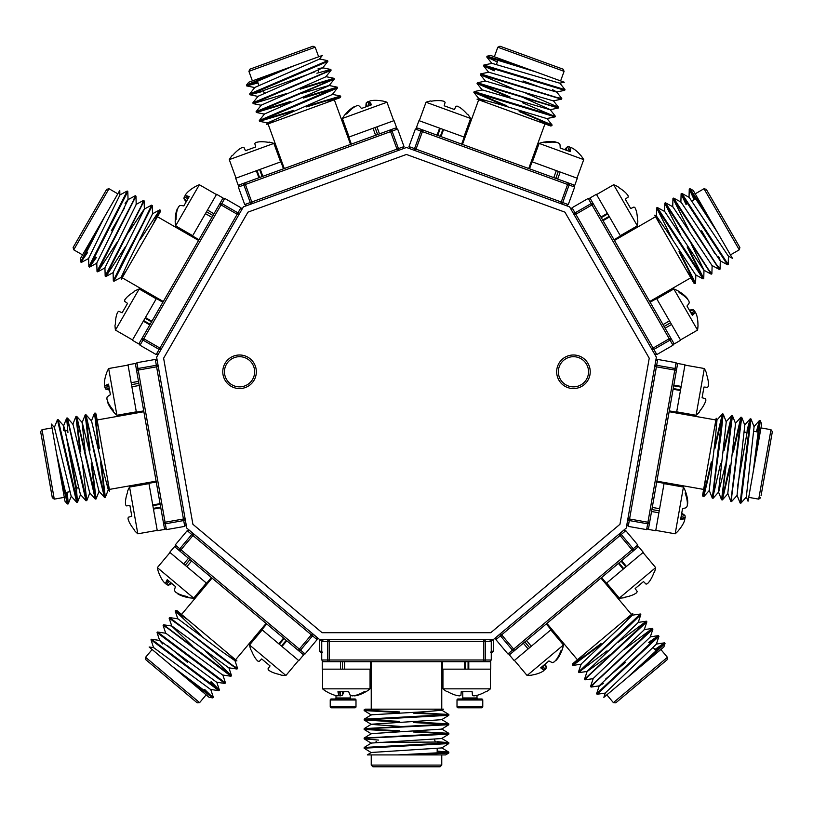 <?xml version="1.0" encoding="UTF-8"?>
<svg xmlns="http://www.w3.org/2000/svg" width="813" height="813" viewBox="0 0 813 813"><rect width="100%" height="100%" fill="white"/><g stroke="black" fill="none" stroke-linecap="round" stroke-linejoin="round"><path stroke-width="1.22" d="M573.45 386.866A15.091 15.091 0 0 0 588.541 371.775A15.091 15.091 0 0 0 573.45 356.694A15.091 15.091 0 0 0 558.358 371.775A15.091 15.091 0 0 0 573.45 386.866M239.55 386.866A15.091 15.091 0 0 0 254.642 371.775A15.091 15.091 0 0 0 239.55 356.694A15.091 15.091 0 0 0 224.459 371.775A15.091 15.091 0 0 0 239.55 386.866M493.278 639.648L626.244 528.084L656.376 357.161L569.598 206.848L406.5 147.478L243.402 206.848L156.624 357.161L186.756 528.084L319.722 639.648L493.278 639.648M406.5 766.791L372.933 766.791L440.067 766.791L441.764 765.094L371.236 765.094L372.933 766.791M415.656 754.921L448.817 752.98L445.666 754.921L371.236 754.921L371.236 765.094M399.722 722.046L364.183 720.023L364.183 719.19L371.317 714.81L424.132 711.761L441.683 710.277L433.827 709.149L443.492 709.149L365.189 709.16L364.183 709.779L368.665 709.149M399.722 712.635L364.122 710.532L380.454 709.149L421.012 709.149M364.122 719.942L448.817 715.308L448.817 714.485L413.278 712.452M447.709 714.901L413.278 713.133M399.722 731.466L364.183 729.434L369.793 728.58L448.817 724.729L448.817 723.905L413.278 721.873M447.709 724.312L413.278 722.554M378.533 740.074L364.183 738.854L369.793 738.001L448.817 734.149L448.817 733.326L413.278 731.294M447.709 733.733L413.278 731.974M371.317 752.665L364.122 748.204L448.817 743.57L448.817 742.736L437.059 741.649M447.709 743.153L437.181 742.34M448.817 752.98L448.817 752.157L437.181 751.08M447.709 752.574L437.181 751.751M448.878 752.228L397.344 754.921L367.334 754.921L371.317 752.482L441.683 747.95L448.817 743.57M364.122 748.204L364.183 747.452L371.317 743.062L441.683 738.529L448.817 734.149M364.122 738.783L364.183 738.031L371.317 733.641L441.683 729.119L448.817 724.729M399.722 726.365L371.317 724.403L364.183 720.023M364.122 729.363L364.183 728.611L371.317 724.231L441.683 719.698L448.817 715.308M429.122 709.149L433.827 709.149M364.183 747.452L448.878 742.818M364.183 738.031L448.878 733.397M399.722 730.785L365.291 729.027M364.183 728.611L448.878 723.977M399.722 721.375L365.291 719.607M364.183 719.19L448.878 714.556M399.722 711.954L365.291 710.186M364.122 710.532L364.183 709.779M489.568 639.648L491.265 641.345L485.341 641.345A1.697 1.575 90 0 0 483.755 639.648L483.755 641.345L329.245 641.345L329.245 639.648A1.697 1.575 90 0 0 327.659 641.345L321.735 641.345L321.735 659.993L491.265 659.993L489.568 661.691L371.236 661.691L371.236 709.149M388.827 661.691L323.432 661.691L321.735 659.993M342.436 669.15L342.436 661.691L340.444 661.691L370.393 661.691L370.393 669.15L322.243 669.15L322.243 661.691M483.755 661.691A1.697 1.575 -90 0 0 485.341 659.993L485.341 641.345L483.755 641.345L483.755 661.691L490.757 661.691L490.757 669.15L464.579 669.15L464.579 661.691L466.682 661.691M441.764 661.691L441.764 709.149L427.252 709.149M171.513 681.264L145.801 659.689L145.588 657.3L199.612 702.635L197.224 702.839L171.513 681.264M186.157 678.062L212.803 697.889L209.144 697.351L152.133 649.506L145.588 657.3M192.305 645.939L171.807 626.173L169.155 618.236L169.693 617.595L232.701 665.441L237.559 668.398L234.906 660.451L229.49 654.668L236.898 660.888L176.909 610.553L175.74 610.38L179.582 612.789M201.136 635.42L175.212 610.919L188.616 620.37L219.683 646.437M169.155 618.134L186.401 630.553L219.876 656.599L237.02 669.028L237.548 668.489M165.75 633.388L163.108 625.349L167.956 628.398L230.973 676.243L231.502 675.613L205.577 651.213M162.702 644.018L159.694 640.603L157.051 632.565L224.916 683.459L225.445 682.829L222.803 674.881M153.637 647.819L150.994 639.78L218.86 690.674L219.388 690.044L211.085 681.65M218.28 689.648L210.74 682.249M212.803 697.889L213.341 697.259L210.689 689.312M212.223 696.863L204.683 689.465M213.341 697.351L172.132 666.284L149.135 646.996L153.759 647.687L210.577 689.444L218.86 690.674M150.994 639.78L151.523 639.242L159.815 640.471L216.634 682.229L224.916 683.459M157.051 632.565L157.58 632.026L165.862 633.256L222.681 675.024L230.973 676.243M163.108 625.349L163.637 624.811L171.919 626.04L228.738 667.808L237.02 669.028M169.693 617.595L177.976 618.825L220.394 650.441L234.794 660.593L236.918 660.908M225.892 651.65L229.49 654.668M151.523 639.242L219.388 690.135M157.58 632.026L225.445 682.92M163.637 624.811L231.502 675.705M175.212 610.919L175.74 610.38M316.877 637.26L317.08 639.648L312.538 635.837A1.697 1.575 130 0 0 312.426 633.53L311.338 634.831L192.966 535.503L194.053 534.202A1.697 1.575 130 0 0 191.756 534.487L187.214 530.676L175.232 544.964L305.099 653.937L302.71 654.14L212.061 578.084L181.553 614.445M225.536 589.395L175.435 547.352L175.232 544.964M252.609 612.108L266.735 623.957L261.938 629.669L278.778 643.794L283.564 638.083L286.786 640.776L286.237 640.329L281.44 646.04L278.778 643.794L279.316 644.252L284.113 638.54L266.735 623.957M185.201 565.279L189.988 559.568L188.474 558.287L212.061 578.084M266.085 623.419L235.577 659.78L224.459 650.451M71.524 460.28L76.727 489.833M46.483 464.701L40.65 431.642L42.022 429.681L54.268 499.131L52.306 497.749L46.483 464.701M59.756 471.652L67.428 503.979L64.969 501.204L52.042 427.912L42.022 429.681M89.359 450.25L85.192 414.904L86.005 414.752L103.515 491.906L105.334 497.292L108.424 489.507L107.987 481.601L109.664 491.123L96.066 414.01L95.284 413.116L96.676 417.435M98.637 448.613L94.532 413.187L98.719 429.04L103.241 454.691M85.253 414.823L90.477 435.422L99.379 476.885L104.521 497.434L105.273 497.363M104.735 496.276L100.497 462.058M80.091 451.886L75.914 416.53L77.733 421.917L95.253 499.07L96.066 498.928L91.889 463.573M95.467 497.902L91.219 463.695M67.936 432.516L66.636 418.167L68.465 423.553L85.975 500.706L86.788 500.564L82.621 465.209M54.288 427.587L57.428 419.732L76.696 502.343L77.52 502.2L76.544 490.432M76.91 501.174L75.894 490.666M67.428 503.979L68.241 503.836L67.286 492.19M67.642 502.81L66.615 492.302M68.18 503.908L56.575 453.624L51.361 424.061L54.461 427.557L71.148 496.082L76.696 502.343M63.668 430.514L63.556 425.961L66.636 418.167M57.428 419.732L58.18 419.66L63.739 425.921L80.416 494.446L85.975 500.706M66.707 418.095L67.459 418.024L73.007 424.295L89.694 492.81L95.253 499.07M85.111 451.002L82.113 422.689L85.192 414.904M75.975 416.459L76.727 416.388L82.286 422.658L98.973 491.174L104.521 497.434M86.005 414.752L91.564 421.022L103.739 472.505L108.241 489.538L109.674 491.143M107.174 476.967L107.987 481.601M58.18 419.66L77.448 502.271M67.459 418.024L86.727 500.635M80.751 451.764L76.513 417.557M76.727 416.388L96.005 498.999M90.03 450.138L85.792 415.921M105.334 497.292L101.168 461.936M99.308 448.502L95.06 414.284M94.532 413.187L95.284 413.116M186.116 524.426L184.744 526.387L183.708 520.554A1.697 1.575 170 0 0 185.11 518.704L183.433 518.999L156.604 366.826L158.271 366.531A1.697 1.575 170 0 0 156.33 365.281L155.303 359.437L136.94 362.679L166.37 529.629L164.409 528.257L143.86 411.724L97.123 419.965M146.919 429.051L135.558 364.641L136.94 362.679M153.057 463.847L156.259 482.007L148.911 483.298L152.732 504.944L160.07 503.643L160.801 507.779L160.679 507.078L153.332 508.379L152.732 504.944L152.854 505.645L160.191 504.345L156.259 482.007M131.513 384.651L138.86 383.35L138.515 381.399L143.86 411.724M95.599 232.294L80.7 261.979L80.599 258.28L117.814 193.829L109.003 188.738L73.739 249.815L73.119 247.498L105.588 191.268M89.897 218.433L106.686 189.358L109.003 188.738M128.302 232.772L144.206 209.144L151.564 205.161L152.285 205.577L113.942 281.247L121.401 277.243L126.137 270.942M124.003 274.652L121.401 279.144M128.505 266.837L160.476 211.471L160.435 210.282L158.738 214.48M140.202 239.632L159.815 209.856L152.844 224.693L132.56 259.825M151.665 205.15L142.427 224.286L122.59 261.776L113.322 280.82L113.942 281.247M136.045 204.439L143.505 200.435L141.35 205.75L105.172 276.115L105.883 276.522L125.415 246.756M125.05 203.291L127.895 199.734L135.253 195.75L133.19 201.045L97.011 271.4L97.733 271.816L117.255 242.05M119.735 195.018L127.194 191.025L88.861 266.694L89.572 267.101L96.391 257.467M89.765 265.942L95.741 257.233M80.7 261.979L81.412 262.396L88.78 258.412M81.615 261.227L87.58 252.518M81.32 262.416L104.755 216.431L119.765 190.445L119.887 195.11L88.627 258.321L88.861 266.694M127.194 191.025L127.814 191.451L128.048 199.825L96.777 263.026L97.011 271.4M135.354 195.73L135.974 196.157L136.198 204.53L104.938 267.741L105.172 276.115M143.505 200.435L144.125 200.872L144.358 209.236L113.098 272.446L113.322 280.82M152.285 205.577L152.519 213.951L128.749 261.217L121.249 277.162L121.31 279.306M127.814 191.451L89.481 267.121M135.974 196.157L97.631 271.827M144.125 200.872L105.792 276.542M159.815 209.856L160.435 210.282M180.923 270.983L222.457 199.043L224.774 198.423L221.817 203.555L221.024 204.917L219.561 204.073A1.697 1.575 -150 0 1 221.817 203.555L237.965 212.884L237.172 214.246L221.024 204.917L140.009 345.24L139.389 342.923L180.923 270.983M172.092 286.288L162.874 302.253L156.411 298.523L145.425 317.558L151.889 321.287L149.785 324.915L143.332 321.186L145.07 318.168L151.533 321.897L162.874 302.253M206.502 211.766L212.965 215.496L213.951 213.778L198.555 240.445L157.448 216.715M163.291 301.521L122.184 277.782L122.804 276.725M122.915 276.532L129.44 265.221M281.471 57.693L313.005 46.209L315.18 47.225L248.91 71.341L249.926 69.166L281.471 57.693M276.918 71.971L246.42 85.141L248.727 82.235L318.655 56.778L315.18 47.225M303.137 97.418L337.232 87.164L337.517 87.936L332.314 94.501L267.731 122.824L275.475 121.208M271.451 122.672L266.573 124.45M279.916 119.592L339.997 97.723L340.738 96.788L336.734 98.912M306.359 106.259L340.535 96.066L325.647 102.946L287.538 116.818M337.314 87.215L259.306 120.537L259.591 121.31L293.676 111.066M260.485 120.548L293.442 110.426M299.916 88.566L334.011 78.312L329.021 81.046L256.085 111.686L256.369 112.468L290.454 102.214M257.264 111.696L290.221 101.574M316.887 73.231L330.789 69.461L325.8 72.194L252.863 102.834L253.148 103.617L287.233 93.363M319.367 58.932L327.649 60.66L249.642 93.983L249.926 94.765L261.349 91.767M250.831 93.993L260.993 91.158M246.42 85.141L246.705 85.914L258.006 82.946M247.609 85.141L257.772 82.316M246.624 85.863L294.123 65.711L322.334 55.447L319.428 59.105L254.845 87.428L249.642 93.983M318.117 68.678L322.588 67.784L330.789 69.461M327.649 60.66L327.852 61.392L322.649 67.957L258.067 96.28L252.863 102.834M330.871 69.512L331.074 70.243L325.871 76.798L261.288 105.131L256.085 111.686M301.664 93.353L329.031 85.487L337.232 87.164M334.092 78.363L334.295 79.095L329.092 85.65L264.51 113.972L259.306 120.537M327.852 61.392L249.845 94.715M331.074 70.243L253.067 103.566M300.149 89.196L333.106 79.085M334.295 79.095L256.288 112.418M303.371 98.048L336.328 87.936M337.517 87.936L259.51 121.269M306.592 106.899L339.549 96.777M340.535 96.066L340.738 96.788M317.416 156.452L395.474 128.048L397.648 129.054L392.079 131.086L390.596 131.625L390.016 130.029A1.697 1.575 -110 0 1 392.079 131.086L398.451 148.606L396.968 149.145L390.596 131.625L238.341 187.041L239.357 184.866L317.416 156.452M300.81 162.498L283.483 168.809L280.932 161.797L260.282 169.307L262.833 176.319L260.861 177.041M375.067 127.529L377.618 134.541L379.488 133.86L351.348 144.104L348.797 137.092L394.031 120.629L396.592 127.641M284.276 168.515L268.046 123.911L281.674 118.952M531.529 57.693L563.074 69.166L564.09 71.341L497.82 47.225L499.995 46.209L531.529 57.693M518.877 65.711L487.048 56.188L490.676 55.447L560.614 80.904L564.09 71.341M524.08 97.997L550.106 109.552L555.34 116.208L555.025 116.889L546.824 118.576L496.143 103.373L479.142 98.759L486.144 102.509L477.058 99.196L550.645 125.974L551.803 125.741L547.373 124.785M482.089 101.025L477.211 99.257M519.385 110.903L552.118 125.05L536.295 120.761L498.176 106.889M555.34 116.208L474.162 91.584L473.877 92.367L506.58 106.432M475.056 92.357L506.814 105.792M525.828 93.2L558.531 107.265L552.952 106.147L477.383 82.743L477.099 83.515L509.802 97.58M478.278 83.505L510.036 96.94M552.545 89.674L556.549 91.849L561.753 98.414L556.173 97.296L480.605 73.892L480.32 74.664L513.023 88.729M559.761 82.997L565.005 89.654L483.826 65.04L483.542 65.812L494.213 70.863M484.721 65.812L494.334 70.172M487.048 56.188L486.763 56.971L497.322 61.961M486.733 56.88L536.082 71.971L564.283 82.235L559.7 83.17L492.028 63.353L483.826 65.04M565.005 89.654L564.689 90.334L556.478 92.021L488.806 72.205L480.605 73.892M561.783 98.505L561.468 99.186L553.267 100.873L485.585 81.056L477.383 82.743M558.561 107.357L558.246 108.038L550.045 109.725L482.363 89.908L474.162 91.584M490.564 104.115L486.144 102.509M564.689 90.334L483.511 65.721M561.468 99.186L480.29 74.572M558.246 108.038L477.068 83.424M522.373 102.692L554.12 116.117M555.025 116.889L473.847 92.276M519.151 111.533L550.899 124.968M552.118 125.05L551.803 125.741M409.996 148.749L408.98 146.584L414.549 148.606A1.697 1.575 -70 0 0 415.453 150.74L416.032 149.145L561.224 202L560.645 203.585A1.697 1.575 -70 0 0 562.708 202.539L568.277 204.561L574.659 187.041L415.352 129.054L417.526 128.048L528.724 168.515L544.954 123.911M512.19 162.498L573.643 184.866L574.659 187.041M558.338 171.36L555.787 178.372L557.657 179.043L528.724 168.515M441.002 136.594L437.059 135.151L437.729 135.395L440.28 128.383L439.609 128.149L464.203 137.092L461.652 144.104L441.002 136.594L443.552 129.582L442.892 129.338L440.341 136.35M479.833 100.212L478.684 99.786L462.455 144.399L478.979 150.415M480.046 100.284L492.312 104.755M723.103 218.433L739.881 247.498L739.261 249.815L703.997 188.738L706.314 189.358L723.103 218.433M708.245 216.431L689.983 188.687L693.235 190.445L730.45 254.896L739.261 249.815M687.737 246.674L703.753 278.463L703.042 278.879L695.674 274.896L666.619 230.679L656.558 216.217L659.516 223.585L654.689 215.211L693.835 283.026L694.881 283.585L692.097 280.007M657.361 219.845L654.77 215.354M679.587 251.38L695.562 283.259L686.202 269.804L665.918 234.672M703.723 278.554L657.351 207.518L656.64 207.935L672.656 239.723M712.137 265.384L711.873 273.849L708.357 269.316L665.512 202.813L664.79 203.22L680.806 235.018M718.631 256.441L720.298 260.678L720.064 269.042L716.517 264.611L673.662 198.098L672.951 198.514L688.967 230.303M728.448 255.963L728.184 264.428L681.822 193.392L681.111 193.809L686.05 204.53M682.016 194.561L686.579 204.083M689.983 188.687L689.261 189.094L694.15 199.713M690.176 189.856L694.729 199.378M689.302 189.002L717.401 232.294L732.401 258.28L728.296 256.054L689.19 197.376L681.822 193.392M728.184 264.428L727.503 264.753L720.145 260.77L681.03 202.081L673.662 198.098M720.033 269.133L719.353 269.459L711.985 265.475L672.879 206.797L665.512 202.813M691.477 244.51L703.987 270.099L703.753 278.463M711.873 273.849L711.192 274.164L703.824 270.18L664.719 211.502L657.351 207.518M661.873 227.65L659.516 223.585M727.503 264.753L681.142 193.718M719.353 269.459L672.981 198.423M711.192 274.164L664.831 203.128M687.158 247.01L702.839 277.711M703.042 278.879L656.67 207.843M678.997 251.725L694.688 282.416M695.562 283.259L694.881 283.585M571.458 210.059L572.078 207.742L575.035 212.884A1.697 1.575 -30 0 0 574.354 215.089L575.828 214.246L653.083 348.066L651.62 348.909A1.697 1.575 -30 0 0 653.876 349.427L656.833 354.559L672.991 345.24L588.226 198.423L590.543 199.043L649.709 301.521L690.816 277.782M640.908 286.288L673.611 342.923L672.991 345.24M623.236 255.678L614.018 239.713L620.482 235.983L609.496 216.949L603.033 220.679L600.939 217.051L601.285 217.66L607.748 213.931L607.392 213.321L609.496 216.949L609.14 216.339L602.677 220.069L614.018 239.713M670.573 322.741L664.109 326.47L665.105 328.188L649.709 301.521M670.024 340.098A1.697 1.575 -30 0 0 670.705 337.893L653.083 348.066L653.876 349.427L670.024 340.098M614.445 240.445L655.552 216.715L656.162 217.772M656.274 217.965L662.798 229.276M756.425 453.624L760.277 420.626L761.639 424.071L748.712 497.363L758.732 499.131L770.978 429.681L772.35 431.642L761.08 495.584M725.531 464.355L718.672 491.987L713.113 498.257L712.3 498.115L722.442 413.888L716.802 420.199L714.505 427.75M715.257 423.532L716.151 418.421M713.692 432.404L702.584 495.371L703.021 496.479L703.194 491.946M712.005 461.967L703.753 496.662L705.237 480.341L712.279 440.392M713.031 498.298L715.166 477.16L720.979 435.148L723.174 414.081L722.442 413.888M722.574 415.108L714.861 448.705M730.552 465.239L722.391 499.893L722.513 494.213L732.452 415.717L731.629 415.575L723.468 450.219M731.852 416.734L724.129 450.341M737.218 495.259L731.578 501.57L731.791 495.849L741.72 417.354L740.907 417.211L732.737 451.855M741.121 418.37L733.407 451.977M746.497 496.895L740.856 503.206L750.999 418.99L750.186 418.847L747.076 430.24M750.399 420.006L747.767 430.229M760.277 420.626L759.454 420.484L756.375 431.754M759.667 421.642L757.045 431.866M748.041 501.215L746.314 496.865L754.078 426.774L750.999 418.99M740.856 503.206L740.125 503.013L737.045 495.229L744.799 425.138L741.72 417.354M731.578 501.57L730.846 501.377L727.767 493.593L735.531 423.502L732.452 415.717M722.3 499.934L721.578 499.741L718.489 491.956L726.253 421.866L723.174 414.081M712.3 498.115L709.221 490.32L715.389 437.78L716.975 420.23L716.182 418.238M759.545 420.433L753.245 471.652L748.031 501.204M740.125 503.013L750.267 418.797M730.846 501.377L740.989 417.16M729.891 465.127L722.178 498.725M721.578 499.741L731.72 415.524M720.613 463.491L712.899 497.089M722.361 413.939L714.19 448.583M711.334 461.855L703.621 495.452M703.753 496.662L703.021 496.479M655.735 360.82L657.697 359.437L656.67 365.281A1.697 1.575 10 0 0 654.729 366.531L656.396 366.826L629.567 518.999L627.89 518.704A1.697 1.575 10 0 0 629.292 520.554L628.256 526.387L646.63 529.629L676.06 362.679L677.442 364.641L656.894 481.174L703.631 489.416M659.943 463.847L648.591 528.257L646.63 529.629M666.081 429.051L669.282 410.89L676.629 412.181L680.44 390.545L673.103 389.244L673.825 385.118L673.703 385.809L681.05 387.11L681.172 386.409L680.572 389.844L673.225 388.543L669.282 410.89M659.231 510.838L651.884 509.548L651.538 511.499L656.741 482.007L664.089 483.298L659.607 508.714L655.725 530.716L648.378 529.415M669.14 411.724L715.877 419.965L713.367 434.244M641.487 681.264L615.776 702.839L613.388 702.635L667.412 657.3L667.199 659.689L641.487 681.264M640.868 666.284L665.034 643.479L663.855 646.996L606.844 694.841L613.388 702.635M610.309 654.658L587.291 671.416L579.008 672.636L578.47 672.005L640.38 614.008L632.006 615.217L625.39 619.526M628.673 616.772L632.656 613.439M621.772 622.565L572.789 663.662L572.423 664.79L575.462 661.426M601.478 644.13L572.86 665.41L584.486 653.845L615.563 627.778M578.907 672.615L594.13 657.798L625.593 629.353L640.817 614.628L640.38 614.008M593.338 678.631L584.964 679.831L588.805 675.583L646.874 621.843L646.335 621.203L617.809 642.494M603.287 683.469L599.394 685.837L591.112 687.066L594.862 682.798L652.92 629.059L652.392 628.419L623.866 649.709M605.451 693.052L597.067 694.261L658.977 636.264L658.449 635.634L648.744 642.361M657.859 636.67L649.272 642.809M665.034 643.479L664.495 642.849L654.892 649.506M663.916 643.876L655.329 650.024M664.597 642.87L626.843 678.062L603.856 697.351L605.329 692.92L656.335 644.211L658.977 636.264M597.067 694.261L596.63 693.652L599.283 685.705L650.278 636.996L652.92 629.059M591.021 687.046L590.584 686.436L593.226 678.489L644.221 629.78L646.874 621.843M584.964 679.831L584.527 679.221L587.169 671.274L638.175 622.565L640.817 614.628M578.47 672.005L581.122 664.058L619.618 627.778L632.118 615.36L632.799 613.317M596.63 693.652L658.54 635.654M590.584 686.436L652.483 628.439M584.527 679.221L646.437 621.223M607.098 650.827L579.588 671.609M601.041 643.611L573.531 664.394M572.86 665.41L572.423 664.79M623.398 530.472L625.786 530.676L621.244 534.487A1.697 1.575 50 0 0 618.947 534.202L620.034 535.503L501.662 634.831L500.574 633.53A1.697 1.575 50 0 0 500.462 635.837L495.92 639.648L507.901 653.937L637.768 544.964L637.565 547.352L546.915 623.419L577.423 659.78M560.391 612.108L510.29 654.14L507.901 653.937M587.464 589.395L601.59 577.535L606.386 583.256L623.215 569.13L618.419 563.409L621.64 560.716L621.091 561.173L625.888 566.885L626.427 566.427L623.764 568.673L618.967 562.962L601.59 577.535M529.639 647.646L524.842 641.935L523.328 643.205L546.915 623.419M600.939 578.084L631.447 614.445L620.339 623.764M473.888 695.877A37.063 14.126 84.6 0 1 472.444 695.308A37.063 14.126 84.6 0 0 473.888 695.877A37.063 34.116 77.1 0 0 477.241 695.308A37.489 37.347 -0 0 0 485.615 691.711L486.377 691.711A37.581 37.581 0 0 0 490.412 688.845L490.412 669.15M460.92 695.308A37.063 14.126 -84.6 0 1 459.477 695.877A37.063 14.126 -84.6 0 0 460.92 695.308L461.235 691.711L472.129 691.711L472.444 695.308M490.412 688.845L442.943 688.845A37.581 37.581 0 0 0 446.987 691.711L447.75 691.711A37.489 37.347 -0 0 0 456.123 695.308A37.063 34.116 -77.1 0 0 459.477 695.877M442.943 688.845L442.943 669.15M357.639 694.729L357.659 695.308A37.063 31.443 80.5 0 1 354.57 695.877M365.87 691.711A37.489 36.87 61.1 0 1 357.659 695.308M340.576 691.711L340.352 695.877A37.063 35.924 -69.3 0 1 338.523 695.633M342.608 691.711L342.303 695.308A37.063 19.36 -84.1 0 1 340.352 695.877M343.94 691.711A37.489 5.925 -84.9 0 1 342.303 695.308M339.275 691.711L338.96 695.308A37.489 5.925 -84.9 0 1 337.944 691.711L348.696 691.711A37.489 5.925 84.9 0 0 350.332 695.308A37.063 19.36 84.1 0 0 352.293 695.877A37.063 35.924 69.3 0 0 355.83 695.308A37.489 36.87 -61.1 0 0 364.143 691.711L366.013 691.711A37.581 37.581 0 0 0 370.057 688.845L322.588 688.845A37.581 37.581 0 0 0 326.623 691.711L326.765 691.711A37.489 36.87 -61.1 0 0 334.976 695.308A37.063 31.443 -80.5 0 0 338.066 695.877A37.063 8.547 -84.9 0 0 338.96 695.308M268.717 670.258A37.063 14.126 124.6 0 1 267.975 668.896A37.063 14.126 124.6 0 0 268.717 670.258A37.063 34.116 117.1 0 0 271.654 671.975A37.489 37.347 40 0 0 280.373 674.597L280.963 675.095A37.581 37.581 0 0 0 285.902 675.491L298.564 660.4M259.154 661.487A37.063 14.126 -44.6 0 1 257.68 660.989A37.063 14.126 -44.6 0 0 259.154 661.487L261.705 658.937L270.048 665.928L267.975 668.896M285.902 675.491L249.54 644.983A37.581 37.581 0 0 0 250.79 649.77L251.369 650.268A37.489 37.347 40 0 0 255.475 658.398A37.063 34.116 -37.1 0 0 257.68 660.989M249.54 644.983L262.203 629.892M180.405 594.649L180.049 595.106A37.063 31.443 120.5 0 1 177.315 593.561M188.646 597.636A37.489 36.87 101.1 0 1 180.049 595.106M169.277 581.376L166.421 584.415A37.063 35.924 -29.3 0 1 165.181 583.053M170.832 582.677L168.281 585.238A37.063 19.36 -44.1 0 1 166.421 584.415M171.848 583.541A37.489 5.925 -44.9 0 1 168.281 585.238M168.281 580.543L165.72 583.094A37.489 5.925 -44.9 0 1 167.254 579.679L175.496 586.59A37.489 5.925 124.9 0 0 174.429 590.401A37.063 19.36 124.1 0 0 175.567 592.098A37.063 35.924 109.3 0 0 178.647 593.937A37.489 36.87 -21.1 0 0 187.325 596.518L188.758 597.728A37.581 37.581 0 0 0 193.697 598.124L157.336 567.616A37.581 37.581 0 0 0 158.586 572.403L158.698 572.494A37.489 36.87 -21.1 0 0 162.671 580.533A37.063 31.443 -40.5 0 0 164.673 582.951A37.063 8.547 -44.9 0 0 165.72 583.094M211.41 577.535L206.614 583.256L169.734 552.301L174.531 546.59L188.474 558.287L183.677 563.998M128.017 518.745A37.063 14.126 164.6 0 1 128.322 517.22A37.063 14.126 164.6 0 0 128.017 518.745A37.063 34.116 157.1 0 0 129.155 521.956A37.489 37.347 80 0 0 134.155 529.568L134.287 530.33A37.581 37.581 0 0 0 137.814 533.806L157.214 530.381M126.33 505.879A37.063 14.126 -4.6 0 1 125.517 504.558A37.063 14.126 -4.6 0 0 126.33 505.879L129.928 505.564L131.818 516.285L128.322 517.22M137.814 533.806L129.572 487.058A37.581 37.581 0 0 0 127.448 491.53L127.58 492.282A37.489 37.347 80 0 0 125.487 501.154A37.063 34.116 2.9 0 0 125.517 504.558M129.572 487.058L148.972 483.633M108.962 404.071L108.393 404.183A37.063 31.443 160.5 0 1 107.296 401.246M113.363 411.652A37.489 36.87 141.1 0 1 108.393 404.183M108.972 386.744L104.826 387.232A37.063 35.924 10.7 0 1 104.755 385.392M109.328 388.736L105.731 389.071A37.063 19.36 -4.1 0 1 104.826 387.232M109.552 390.057A37.489 5.925 -4.9 0 1 105.731 389.071M108.749 385.464L105.151 385.769A37.489 5.925 -4.9 0 1 108.515 384.143L110.385 394.732A37.489 5.925 164.9 0 0 107.123 396.968A37.063 19.36 164.1 0 0 106.899 399A37.063 35.924 149.3 0 0 108.078 402.384A37.489 36.87 18.9 0 0 113.068 409.945L113.393 411.795A37.581 37.581 0 0 0 116.909 415.27L108.668 368.523A37.581 37.581 0 0 0 106.544 372.994L106.574 373.137A37.489 36.87 18.9 0 0 104.46 381.846A37.063 31.443 -0.5 0 0 104.43 384.986A37.063 8.547 -4.9 0 0 105.151 385.769M143.718 410.89L136.371 412.181L128.007 364.773L135.354 363.472L138.515 381.399L131.167 382.689M117.621 312.243A37.063 14.126 -155.4 0 1 118.84 311.277A37.063 14.126 -155.4 0 0 117.621 312.243A37.063 34.116 -162.9 0 0 116.442 315.434A37.489 37.347 120 0 0 115.365 324.478L114.989 325.149A37.581 37.581 0 0 0 115.446 330.078L132.509 339.925M124.602 301.298A37.063 14.126 35.4 0 1 124.826 299.763A37.063 14.126 35.4 0 0 124.602 301.298L127.56 303.371L122.113 312.802L118.84 311.277M115.446 330.078L139.186 288.971A37.581 37.581 0 0 0 134.684 291.034L134.297 291.694A37.489 37.347 120 0 0 127.001 297.141A37.063 34.116 42.9 0 0 124.826 299.763M139.186 288.971L156.238 298.818M176.746 212.152L176.228 211.878A37.063 31.443 -159.5 0 1 177.275 208.921M175.242 220.78A37.489 36.87 -178.9 0 1 176.228 211.878M187.884 198.88L184.388 196.594A37.063 35.924 50.7 0 1 185.516 195.14M186.868 200.638L183.901 198.575A37.063 19.36 35.9 0 1 184.388 196.594M186.197 201.797A37.489 5.925 35.1 0 1 183.901 198.575M188.535 197.752L185.577 195.679A37.489 5.925 35.1 0 1 189.205 196.594L183.829 205.913A37.489 5.925 -155.1 0 0 179.897 205.526A37.063 19.36 -155.9 0 0 178.423 206.939A37.063 35.924 -170.7 0 0 177.143 210.293A37.489 36.87 58.9 0 0 176.106 219.286L175.171 220.912A37.581 37.581 0 0 0 175.628 225.841L199.368 184.734A37.581 37.581 0 0 0 194.866 186.797L194.795 186.919A37.489 36.87 58.9 0 0 187.569 192.234A37.063 31.443 39.5 0 0 185.537 194.622A37.063 8.547 35.1 0 0 185.577 195.679M198.982 239.713L192.518 235.983L216.593 194.287L223.057 198.016M242.396 147.377A37.063 14.126 -115.4 0 1 243.951 147.417A37.063 14.126 -115.4 0 0 242.396 147.377A37.063 34.116 -122.9 0 0 239.439 149.053A37.489 37.347 160 0 0 232.803 155.293L232.081 155.557A37.581 37.581 0 0 0 229.276 159.633L236.014 178.149M254.774 143.474A37.063 14.126 75.4 0 1 255.943 142.448A37.063 14.126 75.4 0 0 254.774 143.474L255.709 146.96L245.475 150.69L243.951 147.417M229.276 159.633L273.879 143.403A37.581 37.581 0 0 0 269.103 142.092L268.381 142.346A37.489 37.347 160 0 0 259.286 141.828A37.063 34.116 82.9 0 0 255.943 142.448M246.898 205.577L244.723 204.561L250.292 202.539A1.697 1.575 -110 0 0 252.355 203.585L244.815 182.874L238.239 185.273L235.689 178.26L260.282 169.307L259.611 169.551L262.172 176.563L283.483 168.809M273.879 143.403L280.617 161.909M354.651 106.859L354.509 106.564A37.063 8.547 -115.1 0 1 355.027 106.645M352.029 108.698L351.805 108.159A37.063 31.443 -119.5 0 1 354.509 106.564M345.322 114.348A37.489 36.87 -138.9 0 1 351.805 108.159M369.092 105.69L367.883 101.696A37.063 35.924 90.7 0 1 369.681 101.31M367.181 106.391L366.236 102.905A37.063 19.36 75.9 0 1 367.883 101.696M365.931 106.849A37.489 5.925 75.1 0 1 366.236 102.905M370.311 105.253L369.387 101.757A37.489 5.925 75.1 0 1 371.571 104.796L361.46 108.475A37.489 5.925 -115.1 0 0 358.696 105.649A37.063 19.36 -115.9 0 0 356.663 105.781A37.063 35.924 -130.7 0 0 353.523 107.529A37.489 36.87 98.9 0 0 346.948 113.759L345.19 114.389A37.581 37.581 0 0 0 342.375 118.464L386.978 102.235A37.581 37.581 0 0 0 382.201 100.924L382.069 100.975A37.489 36.87 98.9 0 0 373.126 100.395A37.063 31.443 79.5 0 0 370.027 100.914A37.063 8.547 75.1 0 0 369.387 101.757M443.959 101.279A37.063 14.126 -75.4 0 1 445.118 102.306A37.063 14.126 -75.4 0 0 443.959 101.279A37.063 34.116 -82.9 0 0 440.605 100.66A37.489 37.347 -160 0 0 431.52 101.188L430.799 100.924A37.581 37.581 0 0 0 426.022 102.235L419.284 120.741M455.951 106.249A37.063 14.126 115.4 0 1 457.495 106.208A37.063 14.126 115.4 0 0 455.951 106.249L454.416 109.521L449.304 107.662L444.183 105.792L445.118 102.306M426.022 102.235L470.625 118.464A37.581 37.581 0 0 0 467.81 114.389L467.089 114.135A37.489 37.347 -160 0 0 460.463 107.885A37.063 34.116 122.9 0 0 457.495 106.208M470.625 118.464L463.888 136.98M552.799 142.123L552.982 141.564A37.063 31.443 -79.5 0 1 556.072 142.082M544.029 142.133A37.489 36.87 -98.9 0 1 552.982 141.564M567.799 150.791L569.446 146.95A37.063 35.924 130.7 0 1 571.072 147.803M565.899 150.09L567.413 146.818A37.063 19.36 115.9 0 1 569.446 146.95M564.639 149.633A37.489 5.925 115.1 0 1 567.413 146.818M569.019 151.228L570.553 147.956A37.489 5.925 115.1 0 1 570.279 151.685L560.177 148.007A37.489 5.925 -75.1 0 0 559.862 144.074A37.063 19.36 -75.9 0 0 558.226 142.864A37.063 35.924 -90.7 0 0 554.7 142.194A37.489 36.87 138.9 0 0 545.655 142.722L543.897 142.092A37.581 37.581 0 0 0 539.121 143.403L583.724 159.633A37.581 37.581 0 0 0 580.919 155.557L580.777 155.507A37.489 36.87 138.9 0 0 574.293 149.318A37.063 31.443 119.5 0 0 571.59 147.732A37.063 8.547 115.1 0 0 570.553 147.956M529.517 168.809L532.068 161.797L556.316 170.618L577.311 178.26L574.761 185.273M627.992 195.527A37.063 14.126 -35.4 0 1 628.225 197.061A37.063 14.126 -35.4 0 0 627.992 195.527A37.063 34.116 -42.9 0 0 625.817 192.905A37.489 37.347 -120 0 0 618.52 187.457L618.134 186.797A37.581 37.581 0 0 0 613.632 184.734L596.579 194.581M633.977 207.041A37.063 14.126 155.4 0 1 635.197 208.006A37.063 14.126 155.4 0 0 633.977 207.041L630.705 208.565L625.258 199.134L628.225 197.061M613.632 184.734L637.372 225.841A37.581 37.581 0 0 0 637.829 220.912L637.453 220.242A37.489 37.347 -120 0 0 636.386 211.197A37.063 34.116 162.9 0 0 635.197 208.006M637.372 225.841L620.309 235.689M687.381 299.032L687.646 298.859A37.063 8.547 -35.1 0 1 687.666 299.377M685.115 296.775L685.613 296.471A37.063 31.443 -39.5 0 1 687.646 298.859M678.388 291.156A37.489 36.87 -58.9 0 1 685.613 296.471M691.04 313.056L694.759 311.176A37.063 35.924 170.7 0 1 695.461 312.883M690.024 311.298L693.286 309.763A37.063 19.36 155.9 0 1 694.759 311.176M689.353 310.149A37.489 5.925 155.1 0 1 693.286 309.763M691.69 314.184L694.963 312.659A37.489 5.925 155.1 0 1 692.351 315.342L686.975 306.034A37.489 5.925 -35.1 0 0 689.272 302.812A37.063 19.36 -35.9 0 0 688.794 300.83A37.063 35.924 -50.7 0 0 686.528 298.046A37.489 36.87 178.9 0 0 679.251 292.65L678.316 291.034A37.581 37.581 0 0 0 673.814 288.971L697.554 330.078A37.581 37.581 0 0 0 698.011 325.149L697.94 325.017A37.489 36.87 178.9 0 0 696.954 316.115A37.063 31.443 159.5 0 0 695.908 313.157A37.063 8.547 155.1 0 0 694.963 312.659M650.126 302.253L656.589 298.523L680.664 340.22L674.201 343.95L665.105 328.188L671.558 324.458M708.387 386.023A37.063 14.126 4.6 0 1 707.574 387.344A37.063 14.126 4.6 0 0 708.387 386.023A37.063 34.116 -2.9 0 0 708.408 382.618A37.489 37.347 -80 0 0 706.314 373.756L706.456 372.994A37.581 37.581 0 0 0 704.332 368.523L684.932 365.098M705.572 398.695A37.063 14.126 -164.6 0 1 705.887 400.209A37.063 14.126 -164.6 0 0 705.572 398.695L702.086 397.76L703.977 387.029L707.574 387.344M704.332 368.523L696.091 415.27A37.581 37.581 0 0 0 699.607 411.795L699.749 411.032A37.489 37.347 -80 0 0 704.739 403.421A37.063 34.116 -157.1 0 0 705.887 400.209M696.091 415.27L676.69 411.845M687.066 500.3L687.646 500.381A37.063 31.443 0.5 0 1 687.666 503.521M685.532 491.672A37.489 36.87 -18.9 0 1 687.646 500.381M681.131 516.58L685.196 517.535A37.063 35.924 -149.3 0 1 684.637 519.294M681.487 514.588L684.973 515.503A37.063 19.36 -164.1 0 1 685.196 517.535M681.721 513.267A37.489 5.925 -164.9 0 1 684.973 515.503M680.908 517.861L684.394 518.806A37.489 5.925 -164.9 0 1 680.674 519.182L682.544 508.592A37.489 5.925 4.9 0 0 686.375 507.597A37.063 19.36 4.1 0 0 687.27 505.767A37.063 35.924 -10.7 0 0 687.331 502.18A37.489 36.87 -141.1 0 0 685.227 493.369L685.552 491.53A37.581 37.581 0 0 0 683.428 487.058L675.186 533.806A37.581 37.581 0 0 0 678.713 530.33L678.733 530.188A37.489 36.87 -141.1 0 0 683.703 522.718A37.063 31.443 -160.5 0 0 684.8 519.781A37.063 8.547 -164.9 0 0 684.394 518.806M647.524 583.622A37.063 14.126 44.6 0 1 646.05 584.12A37.063 14.126 44.6 0 0 647.524 583.622A37.063 34.116 37.1 0 0 649.729 581.031A37.489 37.347 -40 0 0 653.825 572.901L654.414 572.403A37.581 37.581 0 0 0 655.664 567.616L643.002 552.525M637.229 591.529A37.063 14.126 -124.6 0 1 636.488 592.89A37.063 14.126 -124.6 0 0 637.229 591.529L635.156 588.561L643.5 581.569L646.05 584.12M655.664 567.616L619.303 598.124A37.581 37.581 0 0 0 624.242 597.728L624.831 597.23A37.489 37.347 -40 0 0 633.551 594.608A37.063 34.116 -117.1 0 0 636.488 592.89M619.303 598.124L606.64 583.033M555.899 660.085L556.133 660.319A37.063 8.547 44.9 0 1 555.614 660.42M557.738 657.463L558.125 657.9A37.063 31.443 40.5 0 1 556.133 660.319M562.108 649.861A37.489 36.87 21.1 0 1 558.125 657.9M542.728 666.121L545.228 669.465A37.063 35.924 -109.3 0 1 543.673 670.451M544.283 664.821L546.366 667.768A37.063 19.36 -124.1 0 1 545.228 669.465M545.31 663.957A37.489 5.925 -124.9 0 1 546.366 667.768M541.732 666.955L543.795 669.922A37.489 5.925 -124.9 0 1 540.706 667.819L548.948 660.908A37.489 5.925 44.9 0 0 552.515 662.605A37.063 19.36 44.1 0 0 554.375 661.782A37.063 35.924 29.3 0 0 556.722 659.069A37.489 36.87 -101.1 0 0 560.777 650.969L562.21 649.77A37.581 37.581 0 0 0 563.46 644.983L527.098 675.491A37.581 37.581 0 0 0 532.037 675.095L532.149 675.003A37.489 36.87 -101.1 0 0 540.747 672.483A37.063 31.443 -120.5 0 0 543.48 670.928A37.063 8.547 -124.9 0 0 543.795 669.922M546.265 623.957L551.062 629.669L528.125 648.926L514.182 660.623L509.385 654.902L523.328 643.205L528.125 648.926M464.579 661.691L442.607 661.691L442.607 669.15L465.29 669.15L465.29 661.691M468.776 661.691L468.776 669.15L468.075 669.15L468.075 661.691M340.444 669.15L340.444 661.691M344.59 669.15L344.59 661.691M303.615 654.902L286.786 640.776L281.989 646.498L298.818 660.623L303.615 654.902M186.848 566.661L191.644 560.95M164.622 529.415L157.275 530.716L153.454 509.07L160.801 507.779M131.889 386.775L139.236 385.474M138.799 343.95L132.336 340.22L143.677 320.576L150.141 324.306M207.498 210.049L213.951 213.778M205.425 213.636L211.878 217.366M258.89 177.752L256.339 170.75L257.01 170.506L259.56 177.508M376.937 126.858L379.488 133.86M373.045 128.271L375.596 135.283M416.408 127.641L418.969 120.629L439.609 128.149L437.059 135.151M560.208 172.041L557.657 179.043M556.316 170.618L553.765 177.63M589.943 198.016L600.939 217.051L607.392 213.321L596.407 194.287L589.943 198.016M669.485 320.871L663.032 324.6M677.646 363.472L673.825 385.118L681.172 386.409L684.993 364.773L677.646 363.472M658.886 512.79L651.538 511.499M659.607 508.714L652.26 507.414M638.469 546.59L643.266 552.301L626.427 566.427L621.64 560.716M531.296 646.254L526.499 640.542M239.55 388.563A16.778 16.778 0 0 0 256.339 371.775A16.778 16.778 0 0 0 239.55 354.996A16.778 16.778 0 0 0 222.772 371.775A16.778 16.778 0 0 0 239.55 388.563M573.45 388.563A16.778 16.778 0 0 0 590.228 371.775A16.778 16.778 0 0 0 573.45 354.996A16.778 16.778 0 0 0 556.661 371.775A16.778 16.778 0 0 0 573.45 388.563M322.1 632.707L490.757 632.707L619.953 524.294L649.241 358.208L564.913 212.142L406.429 154.46L247.945 212.142L163.616 358.208L192.905 524.294L322.1 632.707M493.461 640.664L493.461 650.878A1.016 1.016 0 0 1 492.952 651.762A1.016 0.843 -120 0 0 493.328 650.878L493.328 640.664A1.016 0.884 -90 0 0 492.444 639.648A1.016 1.016 0 0 1 493.461 640.664L491.123 640.664M490.412 652.189L493.461 650.878M491.265 652.737L492.952 651.762L491.265 652.615M462.77 691.711L462.77 697.961A1.016 1.016 0 0 1 461.754 698.987L478.024 698.987A1.016 1.016 0 0 1 477.007 697.961L477.007 695.359M457.008 700.003L457.008 706.782A1.016 1.016 0 0 0 458.024 707.798L481.753 707.798A1.016 1.016 0 0 0 482.77 706.782L482.77 700.003L457.008 700.003A1.016 1.016 0 0 1 458.024 698.987L481.753 698.987A1.016 1.016 0 0 1 482.77 700.003M322.588 652.189L319.539 650.878L319.539 640.664A1.016 1.016 0 0 1 320.556 639.648A1.016 0.884 90 0 0 319.672 640.664L319.672 650.878A1.016 0.843 120 0 0 320.048 651.762L321.735 652.615M319.539 650.878A1.016 1.016 0 0 0 320.048 651.762L321.735 652.737M335.993 695.542L335.993 697.961A1.016 1.016 0 0 1 334.976 698.987L351.246 698.987A1.016 1.016 0 0 1 350.23 697.961L350.23 695.145M330.23 700.003L330.23 706.782A1.016 1.016 0 0 0 331.247 707.798L354.976 707.798A1.016 1.016 0 0 0 355.992 706.782L355.992 700.003L330.23 700.003A1.016 1.016 0 0 1 331.247 698.987L354.976 698.987A1.016 1.016 0 0 1 355.992 700.003M375.819 742.381L437.181 742.045M327.659 641.345L329.245 641.345L329.245 661.691A1.697 1.575 90 0 1 327.659 659.993L327.659 641.345M311.338 634.831L312.538 635.837L300.556 650.126A1.697 1.575 -50 0 1 298.259 650.41L311.338 634.831M191.756 534.487L192.966 535.503L179.886 551.092A1.697 1.575 130 0 1 179.775 548.775L191.756 534.487M167.346 645.461L187.427 662.3M65.192 430.24L76.178 490.615M183.433 518.999L183.708 520.554L165.344 523.796A1.697 1.575 -10 0 1 163.403 522.535L183.433 518.999M156.33 365.281L156.604 366.826L136.574 370.362A1.697 1.575 170 0 1 137.966 368.513L156.33 365.281M241.542 210.059L240.922 207.742L237.965 212.884A1.697 1.575 -150 0 1 238.646 215.089L237.172 214.246L159.917 348.066L161.381 348.909A1.697 1.575 -150 0 1 159.124 349.427L142.976 340.098A1.697 1.575 30 0 1 142.295 337.893L159.917 348.066L156.167 354.559L158.474 353.94M124.44 208.108L111.34 230.801M314.55 71.981L261.095 91.442M403.004 148.749L404.02 146.584L398.451 148.606A1.697 1.575 -110 0 1 397.547 150.74L396.968 149.145L250.292 202.539L243.91 185.008A1.697 1.575 70 0 1 244.815 182.874M416.032 149.145L414.549 148.606L420.921 131.086A1.697 1.575 110 0 1 422.984 130.029L416.032 149.145M562.708 202.539L561.224 202L568.185 182.874A1.697 1.575 -70 0 1 569.09 185.008L562.708 202.539M547.688 89.908L523.064 80.944M575.828 214.246L575.035 212.884L591.183 203.555A1.697 1.575 150 0 1 593.439 204.073L575.828 214.246M714.759 253.493L701.66 230.801M737.594 486.204L747.472 430.179M656.396 366.826L656.67 365.281L675.034 368.513A1.697 1.575 -170 0 1 676.426 370.362L656.396 366.826M629.292 520.554L629.567 518.999L649.597 522.535A1.697 1.575 10 0 1 647.656 523.796L629.292 520.554M620.034 535.503L621.244 534.487L633.225 548.775A1.697 1.575 -130 0 1 633.114 551.092L620.034 535.503M500.462 635.837L501.662 634.831L514.741 650.41A1.697 1.575 50 0 1 512.444 650.126L500.462 635.837M605.502 679.15L625.573 662.3M462.77 697.961L477.007 697.961M457.008 706.782L482.77 706.782M321.877 640.664L319.539 640.664M335.993 697.961L350.23 697.961M330.23 706.782L355.992 706.782M435.148 741.365L434.467 739.434M437.181 753.387L437.181 748.631M443.522 709.149L441.683 710.277M364.183 710.603L371.317 714.993M364.183 729.434L371.317 733.824M364.183 738.854L371.317 743.245M441.683 747.767L448.817 752.157M441.683 738.356L448.817 742.736M441.683 728.936L448.817 733.326M441.683 719.515L448.817 723.905M441.683 710.105L448.817 714.485M321.735 641.345L323.432 639.648M491.265 641.345L491.265 659.993M441.764 754.921L441.764 765.094M375.819 742.045L376.49 741.365M175.212 611.02L177.854 618.957M216.746 682.097L219.388 690.044M228.859 667.666L231.502 675.613M187.214 530.676L189.602 530.472M317.08 639.648L305.099 653.937M206.156 694.841L199.612 702.635M76.493 488.501L78.282 487.495M65.01 492.587L69.694 491.763M94.46 413.268L91.381 421.053M75.914 416.53L72.835 424.325M71.32 496.052L68.241 503.836M80.599 494.416L77.52 502.2M89.867 492.78L86.788 500.564M99.145 491.143L96.066 498.928M155.303 359.437L157.265 360.82M184.744 526.387L166.37 529.629M156.106 481.174L109.369 489.416M64.288 497.363L54.268 499.131M65.528 430.179L66.31 430.738M159.724 209.876L152.356 213.86M96.94 263.117L89.572 267.101M105.09 267.833L97.733 271.816M113.251 272.538L105.883 276.522M240.922 207.742L224.774 198.423M156.167 354.559L140.009 345.24M82.55 254.896L73.739 249.815M263.239 91.381L264.54 92.967M257.213 80.782L258.839 85.243M266.39 124.511L267.731 122.824M340.454 96.015L332.253 94.328M334.011 78.312L325.81 76.635M254.906 87.601L246.705 85.914M258.127 96.442L249.926 94.765M261.349 105.294L253.148 103.617M264.571 114.145L256.369 112.468M267.792 122.997L259.591 121.31M350.545 144.399L334.316 99.786M404.02 146.584L397.648 129.054M244.723 204.561L238.341 187.041M252.386 80.904L248.91 71.341M318.645 70.131L318.361 71.32M498.115 59.796L496.489 64.257M477.038 99.186L479.142 98.759M552.088 124.958L546.885 118.403M558.531 107.265L553.328 100.7M491.967 63.526L486.763 56.971M488.745 72.377L483.542 65.812M485.524 81.229L480.32 74.664M482.302 90.08L477.099 83.515M479.081 98.932L473.877 92.367M568.277 204.561L566.102 205.577M408.98 146.584L415.352 129.054M494.345 56.778L497.82 47.225M696.141 198.555L692.026 200.933M654.668 215.191L656.558 216.217M695.593 283.178L695.826 274.804M689.028 197.468L689.261 189.094M680.877 202.173L681.111 193.809M672.717 206.888L672.951 198.514M664.567 211.593L664.79 203.22M656.406 216.299L656.64 207.935M656.833 354.559L654.526 353.94M572.078 207.742L588.226 198.423M695.186 193.829L703.997 188.738M746.456 432.069L744.434 432.404M758.651 432.15L753.966 431.327M758.732 499.131L760.694 497.749M703.834 496.621L709.393 490.351M722.391 499.893L727.94 493.623M753.905 426.744L759.454 420.484M744.627 425.108L750.186 418.847M735.348 423.471L740.907 417.211M726.08 421.835L731.629 415.575M628.256 526.387L626.884 524.426M657.697 359.437L676.06 362.679M760.958 427.912L770.978 429.681M656.376 651.274L653.317 647.626M572.952 665.42L581.234 664.201M656.213 644.079L664.495 642.849M650.166 636.864L658.449 635.634M644.109 629.648L652.392 628.419M638.053 622.433L646.335 621.203M495.92 639.648L496.123 637.26M625.786 530.676L637.768 544.964M660.867 649.506L667.412 657.3M370.057 669.15L370.057 688.845M322.588 669.15L322.588 688.845M206.36 583.033L193.697 598.124M169.998 552.525L157.336 567.616M136.31 411.845L116.909 415.27M128.068 365.098L108.668 368.523M192.691 235.689L175.628 225.841M216.421 194.581L199.368 184.734M349.112 136.98L342.375 118.464M393.716 120.741L386.978 102.235M532.383 161.909L539.121 143.403M576.986 178.149L583.724 159.633M656.762 298.818L673.814 288.971M680.491 339.925L697.554 330.078M664.028 483.633L683.428 487.058M655.786 530.381L675.186 533.806M550.797 629.892L563.46 644.983M514.436 660.4L527.098 675.491"/></g></svg>
